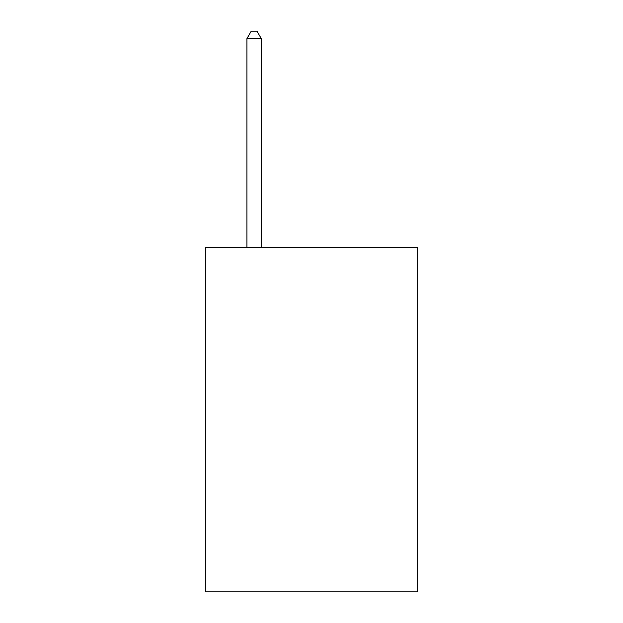 <?xml version="1.0" encoding="UTF-8"?>
<svg xmlns="http://www.w3.org/2000/svg" width="623" height="623" viewBox="0 0 623 623"><rect width="100%" height="100%" fill="white"/><g stroke="black" fill="none" stroke-linecap="round" stroke-linejoin="round"><path stroke-width="0.93" d="M417.675 247.51L417.675 591.85L205.325 591.85L205.325 247.51L417.675 247.51M261.286 247.51L261.286 38.61L246.934 38.61L246.934 247.51M246.934 38.61L251.24 31.15L256.98 31.15L261.286 38.61"/></g></svg>
